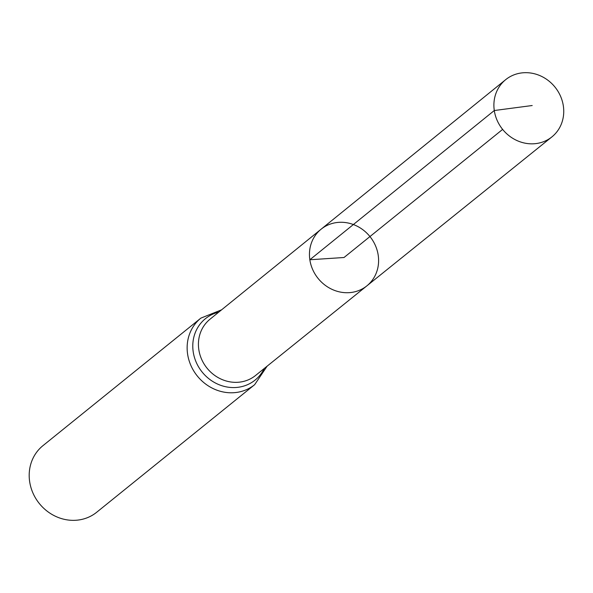 <?xml version="1.0" encoding="UTF-8"?>
<svg xmlns="http://www.w3.org/2000/svg" width="593" height="593" viewBox="0 0 593 593"><rect width="100%" height="100%" fill="white"/><g stroke="black" fill="none" stroke-linecap="round" stroke-linejoin="round"><path stroke-width="0.89" d="M366.867 285.863L255.494 375.532A36.195 33.119 51.1 0 1 221.033 379.075A36.195 33.119 51.1 0 1 198.811 349.574A36.195 33.119 51.1 0 1 210.011 319.212L321.109 229.202A36.418 33.319 51.1 0 0 309.842 259.756A36.418 33.319 51.1 0 0 332.199 289.436A36.418 33.319 51.1 0 0 366.867 285.863A36.418 33.319 51.1 0 0 369.95 236.563A36.418 33.319 51.1 0 0 321.109 229.202A36.418 33.319 51.1 0 0 309.842 259.756A36.418 33.319 51.1 0 0 332.199 289.436A36.418 33.319 51.1 0 0 366.867 285.863L551.898 136.901A36.788 33.66 51.1 0 0 563.35 105.984A36.788 33.66 51.1 0 0 540.72 75.978A36.788 33.66 51.1 0 0 505.666 79.67A36.788 33.66 51.1 0 0 494.288 110.528A36.788 33.66 51.1 0 0 516.874 140.511A36.788 33.66 51.1 0 0 551.898 136.901M221.619 309.805L200.871 318.122L42.926 445.684A42.785 39.145 51.1 0 0 29.65 481.612A42.785 39.145 51.1 0 0 55.942 516.496A42.785 39.145 51.1 0 0 96.689 512.256L254.634 384.694L267.132 366.163M502.634 129.4L344.022 257.503L309.842 259.756L494.288 110.528L532.195 105.524M200.871 318.122A42.785 39.145 51.1 0 0 187.596 354.051A42.785 39.145 51.1 0 0 213.888 388.934A42.785 39.145 51.1 0 0 254.634 384.694M218.728 312.148A39.486 36.129 51.1 0 0 193.207 351.812A39.486 36.129 51.1 0 0 224.917 386.569A39.486 36.129 51.1 0 0 264.233 368.498M321.109 229.202L505.666 79.67"/></g></svg>
